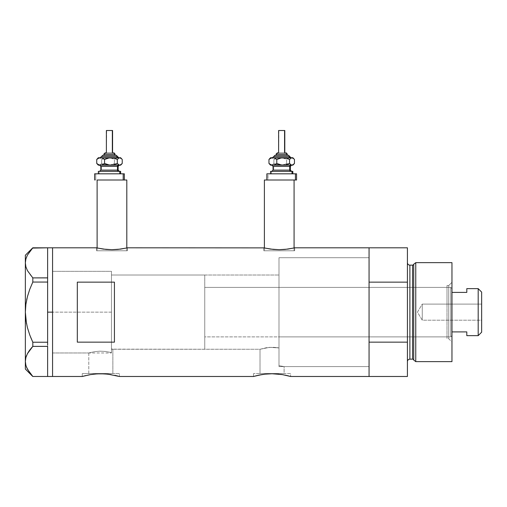 <?xml version="1.0" encoding="UTF-8"?>
<svg xmlns="http://www.w3.org/2000/svg" width="507" height="507" viewBox="0 0 507 507"><rect width="100%" height="100%" fill="white"/><g stroke="black" fill="none" stroke-linecap="round" stroke-linejoin="round"><path stroke-width="0.38" stroke-dasharray="2.54 1.9" d="M119.379 376.486L119.012 376.378L119.379 376.486L119.379 373.513L100.823 373.513L112.858 373.513L112.858 349.266L111.464 348.835L111.464 275.028L278.989 275.028L278.989 347.935L269.578 347.346L260.021 349.266L112.503 349.152L112.858 349.266L112.858 373.513L88.782 373.513L88.782 352.973L94.27 351.706L99.892 351.174L105.754 351.471L111.464 352.587L111.464 348.835L112.503 349.152L111.464 348.835L111.464 352.587L105.754 351.471L99.892 351.174L94.27 351.706L88.782 352.973L52.57 352.973L52.57 271.315L111.464 271.315L111.464 352.587L111.464 271.315L52.57 271.315L52.57 376.486L52.57 247.809L52.57 352.973L52.57 271.315L52.57 352.973L88.782 352.973L94.27 351.706L99.898 351.174L105.767 351.471L111.464 352.587L111.464 271.315L111.464 352.587L111.464 348.835L111.464 352.587L105.767 351.471L99.898 351.174L94.27 351.706L88.782 352.973L88.782 373.513L100.823 373.513L82.261 373.513L119.379 373.513L119.379 376.486L109.271 374.324M126.807 250.775L126.807 247.955L126.807 250.775L97.11 250.775L126.807 250.775M96.495 247.809L96.495 250.775L111.958 250.775L97.11 250.775L97.11 247.955L97.11 250.775L127.422 250.775L96.495 250.775L96.495 247.809L103.365 249.108L111.965 249.698L120.558 249.108L127.422 247.809L127.422 250.775L127.422 247.809M294.079 250.775L294.079 247.955L294.079 250.775L264.388 250.775L294.079 250.775M263.767 247.809L263.767 250.775L279.237 250.775L264.388 250.775L264.388 247.955L264.388 250.775L294.7 250.775L263.767 250.775L263.767 247.809L270.643 249.108L279.243 249.698L287.837 249.108L294.7 247.809L294.7 250.775L294.7 247.809M290.619 376.486L290.257 376.378L290.619 376.486L290.619 373.513L272.056 373.513L284.097 373.513L284.097 366.586L278.989 365.686L278.989 347.935L278.989 365.686L284.097 366.586L369.058 366.586L369.058 257.708L369.058 376.486L369.058 247.809L369.058 376.486L369.058 342.149L407.413 342.149L407.413 247.809L407.413 282.146L369.058 282.146L369.058 247.809L369.058 312.147L369.058 257.708L278.989 257.708L278.989 365.686L278.989 257.708L369.058 257.708L369.058 366.586L284.097 366.586L278.989 365.686L278.989 275.028L278.989 347.935L277.583 347.688L278.989 347.935L278.989 365.686L284.097 366.586L284.097 373.513L260.021 373.513L260.021 349.266L266.486 347.694L272.867 347.263L277.589 347.688L269.572 347.346L260.021 349.266L260.021 373.513L272.056 373.513L253.5 373.513L290.619 373.513L290.619 376.486L280.51 374.324M82.261 376.486L82.261 373.513L82.261 376.486L85.404 375.649M89.048 374.863L90.5 374.61L89.048 374.863M93.694 374.16L95.259 374.001M100.817 373.748L102.275 373.767M111.141 374.61L106.318 373.995M104.461 373.855L107.947 374.16M253.5 376.486L253.5 373.513L253.5 376.486L253.861 376.378L253.5 376.486M279.186 374.16L272.056 373.748L264.933 374.16L253.861 376.378M272.056 373.748L266.498 374.001M275.681 373.855L273.514 373.767M282.38 374.61L277.551 373.995M264.071 247.879L270.643 249.108L279.243 249.698L287.837 249.108L294.402 247.879M96.793 247.879L103.365 249.108L111.965 249.698L120.558 249.108L127.124 247.879M115.856 375.554L114.823 375.319M264.933 374.16L256.643 375.649M287.482 375.649L285.175 375.129M77.318 342.149L114.43 342.149L114.43 282.146L77.318 282.146L77.318 342.149L114.43 342.149L114.43 282.146L77.318 282.146L77.318 342.149M111.464 275.028L111.464 348.835L112.858 349.266L260.021 349.266L269.572 347.346L278.989 347.935L278.989 275.028L111.464 275.028L111.464 349.266L204.752 349.266L204.752 275.028L111.464 275.028L204.752 275.028L204.752 349.266L111.464 349.266L111.464 275.028L111.464 312.147L52.57 312.147L111.464 312.147L111.464 271.315L111.464 312.147L52.57 312.147L52.57 271.315L52.57 312.147L47.62 312.147L47.62 247.815L47.62 282.146L32.816 282.057L47.62 282.057L47.62 280.65L47.62 343.638L47.62 282.146L47.62 342.231L47.62 282.146L47.62 312.147L52.57 312.147L52.57 376.486L52.57 247.809L52.57 352.973L52.57 271.315L52.57 352.973L52.57 312.147L111.464 312.147L111.464 352.973L111.464 275.028M278.989 364.552L278.989 257.708L278.989 364.552M114.43 342.149L114.43 282.146L114.43 342.149M290.619 373.513L253.5 373.513L290.619 373.513M284.097 373.513L260.021 373.513L284.097 373.513M119.379 373.513L82.261 373.513L119.379 373.513M112.858 373.513L88.782 373.513L112.858 373.513M263.767 250.775L294.7 250.775L263.767 250.775M279.237 250.775L293.794 250.775L279.237 250.775M96.495 250.775L127.422 250.775L96.495 250.775M111.958 250.775L126.522 250.775L111.958 250.775M264.388 180.004L294.079 180.004L264.388 180.004M279.237 180.004L294.079 180.004M97.11 180.004L109.062 180.004M25.876 365.313L27.391 369.128L32.816 376.479L47.62 376.479L47.62 344.982L47.62 376.479L47.62 344.982L47.62 346.433L32.79 346.42M47.62 277.855L47.62 247.815L47.62 277.855M32.816 247.815L47.62 247.815L32.816 247.815L27.429 255.103L25.895 258.919L25.35 262.854L25.35 255.23L25.35 312.147L25.889 319.974L25.35 312.147L25.35 262.854L25.895 258.919L27.429 255.103L29.786 251.409M27.391 270.554L32.816 277.899L47.62 277.899L32.816 277.899L32.816 282.057L32.816 277.899L29.774 274.293M32.816 342.231L32.816 346.389L32.816 342.231L47.62 342.231L32.816 342.231L30.667 337.313M29.774 289.269L27.397 296.741L29.774 289.269M27.01 298.3L26.649 299.903M25.35 361.434L25.35 312.147L25.35 369.058L25.35 361.434L25.895 357.498L25.35 361.459M29.786 349.982L29.222 350.762M47.62 342.231L47.62 312.147L47.62 342.231M31.808 347.498L32.816 346.389L47.62 346.389L47.62 344.982L47.62 376.479L32.816 376.479L27.391 369.128M25.882 365.344L26.573 367.366M27.41 353.709L26.56 355.54M26.472 323.517L27.41 327.592M27.41 270.586L29.374 273.748M47.62 344.982L47.62 343.638L47.62 344.982M448.739 338.746L448.739 285.542L451.959 282.329L451.959 341.965L448.739 338.746L447.009 338.746L447.009 285.542L448.739 285.542L448.739 338.746L448.739 285.542L447.009 285.542L447.009 338.746L448.739 338.746L451.959 341.965L451.959 262.658L451.959 361.637L451.959 282.329L448.739 285.542L448.739 338.746M278.989 336.889L278.989 287.399L447.009 287.399L447.009 336.889L278.989 336.889L278.989 336.414L278.989 336.889L447.009 336.889L447.009 312.147L447.009 338.746L447.009 287.399L447.009 336.889L447.009 287.399L278.989 287.399L278.989 366.586L369.058 366.586L369.058 257.708L278.989 257.708L278.989 366.586L278.989 257.708L369.058 257.708L369.058 366.586L369.058 257.968L369.058 366.586L278.989 366.586L278.989 287.399L278.989 336.889M412.54 265.129L412.54 359.159L412.54 265.129M413.731 360.078L413.731 264.217L413.731 360.078M407.413 262.658L407.413 361.637L407.413 262.658M409.89 359.159L409.89 265.129L409.89 359.159M407.413 342.149L407.413 282.146L369.058 282.146L369.058 342.149L407.413 342.149M415.765 361.637L415.765 262.658L415.765 361.637M278.989 257.708L278.989 306.811L278.989 257.708M447.009 285.542L447.009 306.957L447.009 285.542M422.261 320.19L422.261 304.105L481.65 304.105L481.65 320.19L422.261 320.19L417.432 312.147L422.261 304.105L422.261 320.19L422.261 304.105L417.432 312.147L422.261 320.19L481.65 320.19L481.65 292.102L481.65 332.186L481.65 304.105L481.65 320.19L481.65 304.105L422.261 304.105L422.261 320.19M466.801 288.876L466.801 292.393L451.959 292.393L451.959 331.901L451.959 288.635L450.717 287.399L450.717 336.889L451.959 335.653L451.959 331.901L451.959 335.653L451.959 331.901L451.959 335.653L450.717 336.889L450.717 287.399L204.752 287.399L204.752 336.889L450.717 336.889L204.752 336.889L204.752 275.028L204.752 336.414L204.752 287.399L450.717 287.399L450.717 336.889L450.717 287.399L451.959 288.635L451.959 331.901L451.959 292.393L466.801 292.393L466.801 288.635M204.752 349.266L204.752 332.769L204.752 349.266M466.801 335.412L466.801 331.901L451.959 331.901L466.801 331.901L466.801 335.653M478.183 288.635L478.183 335.653L478.183 288.635M103.916 154.027L104.341 154.027A1.236 1.141 90 0 1 105.481 152.784A1.236 1.141 -90 0 0 104.341 154.027L104.341 155.262L103.916 155.262L115.051 155.262L103.2 155.262L116.23 155.262M100.912 157.734L118.689 157.734M117.459 156.498L102.053 156.498L117.459 156.498M106.388 130.514L106.388 152.784L112.579 152.784L105.881 152.784M100.342 171.347L119.297 171.347M118.074 170.111L100.823 170.111M100.823 166.397L118.074 166.397M119.297 165.162L98.345 165.162L99.841 165.035L101.66 163.438L104.74 164.674L108.035 165.162L99.195 165.162L100.462 164.68L101.66 163.438L101.66 159.458L99.841 157.861L98.345 157.734L108.035 157.734L99.195 157.734L97.426 158.653M101.482 166.397L101.482 170.111L101.482 166.397L118.144 166.397M99.195 173.819L120.622 173.819L95.766 173.819L95.766 180.004L94.638 180.004L95.766 180.004L95.766 173.819L124.329 173.819L98.345 173.819L99.195 173.819L99.195 171.347L99.195 173.819M98.561 171.347L99.195 171.347M94.638 173.819L95.766 173.819L94.638 173.819M97.927 158.216L99.841 157.861L101.66 159.458L106.388 157.861L111.331 158.222L114.411 159.458L114.411 163.438L114.411 159.458L116.312 158.216L118.321 157.734L116.312 158.216L114.411 159.458L111.331 158.222L108.035 157.734L118.321 157.734L120.343 158.222L122.231 159.458L120.343 158.222L118.321 157.734L120.622 157.734L108.035 157.734L104.759 158.216L101.66 159.458L101.66 163.438L103.453 164.243L108.035 165.162L111.306 164.68L114.411 163.438L116.299 164.674L118.321 165.162L108.035 165.162L111.306 164.68L114.411 163.438L117.294 165.035L120.622 165.162L100.342 165.162M123.201 180.004L109.487 180.004M101.254 171.347L119.379 171.347L101.254 171.347M118.144 170.111L101.482 170.111M99.67 165.162L118.625 165.162M118.625 171.347L99.67 171.347M120.33 164.68L122.231 163.438L120.33 164.68M118.321 165.162L119.335 165.035L118.321 165.162M98.554 165.035L97.426 164.243M101.768 157.734L118.765 157.734L101.768 157.734M116.16 155.262L103.916 155.262L104.341 155.262L104.341 154.027L115.051 154.027M113.733 152.784L106.388 152.784L106.628 130.514L112.579 130.514L106.628 130.514M118.055 157.734L100.278 157.734M115.007 154.027L104.341 154.027M105.481 152.784L113.486 152.784M276.144 154.027L276.569 154.027A1.236 1.141 90 0 1 277.709 152.784A1.236 1.141 -90 0 0 276.569 154.027L276.569 155.262L276.144 155.262L287.279 155.262L275.421 155.262L288.458 155.262M273.134 157.734L290.91 157.734M289.687 156.498L274.281 156.498L289.687 156.498M278.616 130.514L278.616 152.784L284.801 152.784L278.109 152.784M272.563 171.347L291.525 171.347M290.302 170.111L273.051 170.111M273.051 166.397L290.302 166.397M291.525 165.162L270.573 165.162L272.069 165.035L273.888 163.438L276.968 164.674L280.263 165.162L271.422 165.162L272.69 164.68L273.888 163.438L273.888 159.458L272.063 157.861L270.573 157.734L280.263 157.734L271.422 157.734L269.654 158.653M273.71 166.397L273.71 170.111L273.71 166.397L290.372 166.397M270.789 171.347L271.422 171.347L271.422 173.819L270.573 173.819L292.843 173.819L267.994 173.819L267.994 180.004L266.859 180.004M278.818 180.004L296.557 180.004L267.994 180.004L267.994 173.819L266.859 173.819L296.557 173.819L270.573 173.819L271.422 173.819L271.422 171.347L292.843 171.347L271.422 171.347M270.155 158.216L272.063 157.861L273.888 159.458L278.609 157.861L283.552 158.222L286.632 159.458L286.632 163.438L286.632 159.458L288.54 158.216L290.549 157.734L288.54 158.216L286.632 159.458L283.552 158.222L280.263 157.734L290.549 157.734L292.564 158.222L294.459 159.458L292.564 158.222L290.549 157.734L292.843 157.734L280.263 157.734L276.987 158.216L273.888 159.458L273.888 163.438L275.681 164.243L280.263 165.162L283.533 164.68L286.632 163.438L288.527 164.674L290.549 165.162L280.263 165.162L283.533 164.68L286.632 163.438L289.516 165.035L292.843 165.162L272.563 165.162M290.372 170.111L273.71 170.111M271.891 165.162L290.853 165.162M290.853 171.347L271.891 171.347M292.558 164.68L294.459 163.438L292.558 164.68M290.549 165.162L291.557 165.035L290.549 165.162M270.782 165.035L269.654 164.243M288.382 155.262L276.144 155.262L276.569 155.262L276.569 154.027L287.279 154.027M285.954 152.784L278.616 152.784L278.85 130.514L284.801 130.514L278.85 130.514M290.283 157.734L272.506 157.734M287.228 154.027L276.569 154.027M277.709 152.784L285.707 152.784M52.57 271.315L111.464 271.315M52.57 352.973L111.464 352.973"/><path stroke-width="0.76" d="M109.062 180.004L126.807 180.004L126.807 247.955L126.807 180.004L97.11 180.004L97.11 247.955L97.11 180.004L109.48 180.004M294.079 180.004L294.079 247.955L294.079 180.004L264.388 180.004L264.388 247.955L264.388 180.004L279.237 180.004M127.422 247.809L264.077 247.879L127.422 247.809L120.558 249.108L111.952 249.698L103.358 249.108L96.495 247.809L52.57 247.809L52.57 376.486L82.261 376.486L90.069 374.679M85.784 375.56L82.261 376.486L52.57 376.486L52.57 247.809L96.495 247.809M89.08 374.857L88.75 374.92M82.622 376.378L90.5 374.61L97.186 373.855L104.455 373.855L111.141 374.61M95.259 374.001L100.83 373.748L107.947 374.16L119.379 376.486L253.5 376.486L261.301 374.679M97.807 373.824L97.186 373.855M102.275 373.767L100.817 373.748M106.318 373.995L104.461 373.855M109.271 374.324L107.947 374.16M114.823 375.319L115.856 375.554M117.954 376.086L116.242 375.649L117.954 376.086M260.319 374.857L259.983 374.92M258.938 375.129L264.939 374.16L272.069 373.748L282.374 374.603L290.619 376.486L287.089 375.554M266.498 374.001L272.069 373.748L279.18 374.16M269.04 373.824L268.412 373.855M273.514 373.767L272.056 373.748M277.551 373.995L275.694 373.855M280.51 374.324L282.38 374.61M285.175 375.129L290.619 376.486L369.058 376.486L369.058 247.809L294.7 247.809L287.837 249.108L279.23 249.698L273.305 249.412L264.958 248.081M77.318 282.146L114.43 282.146L114.43 342.149L77.318 342.149L77.318 282.146L114.43 282.146L114.43 342.149L77.318 342.149L77.318 282.146M294.7 247.809L369.058 247.809L369.058 282.146L407.413 282.146L407.413 247.809L407.413 342.149L369.058 342.149L369.058 376.486L290.619 376.486M257.017 375.56L253.5 376.486L119.379 376.486M369.058 376.486L369.058 247.809L369.058 282.146L407.413 282.146L407.413 376.486L369.058 376.486L407.413 376.486L407.413 342.149L369.058 342.149L369.058 376.486M261.732 374.61L264.939 374.16M253.5 376.486L258.931 375.129M90.5 374.61L93.7 374.16M293.521 248.081L285.162 249.412L279.23 249.698L270.637 249.108L264.071 247.879M126.243 248.081L117.884 249.412L111.952 249.698L106.026 249.412L97.68 248.081M47.62 312.147L52.57 312.147L52.57 247.809L52.57 312.147L47.62 312.147L47.62 342.231L47.62 280.65L47.62 312.147M30.667 337.313L32.816 342.231L29.774 335.026L27.397 327.554L25.882 319.936L25.35 312.147L25.882 304.358L25.35 312.147L25.889 304.32L27.41 296.703L29.774 289.282L32.816 282.057L29.774 289.269L32.816 282.057L32.816 277.899L47.62 277.899L47.62 280.65L47.62 277.855L32.816 277.899L27.429 270.611L25.895 266.796L25.35 262.854L25.876 258.982L27.391 255.16L32.816 247.815L47.62 247.815L47.62 277.855L47.62 247.815L32.556 248.094M26.573 367.366L29.786 372.886L32.816 376.479L47.62 376.479L32.816 376.479L27.429 369.191L25.895 365.37L25.35 361.434L25.876 357.562L27.391 353.74L32.816 346.389L29.786 349.982L32.816 346.389L32.816 342.231L47.62 342.231L47.62 343.638L47.62 342.231L32.816 342.231L29.774 335.026L27.397 327.554L25.882 319.936L27.41 327.592L29.774 335.013L27.41 327.592M47.62 346.433L47.62 376.435L47.62 346.433M26.472 323.517L25.35 312.147L25.882 304.339L27.41 296.703L29.774 289.282L32.816 282.057L47.62 282.057L32.816 282.057L32.816 277.899L27.429 270.611L25.895 266.796L25.35 262.854L25.35 255.23L25.35 262.854L25.882 266.764L25.35 262.854L25.876 258.982L27.391 255.16L32.816 247.815L29.786 251.409M26.649 299.903L27.01 298.3M25.876 365.313L25.35 361.434L25.35 369.058L25.35 262.854L25.35 361.434L25.882 365.344L25.35 361.434L25.876 357.562L27.391 353.74L29.774 350.001L27.429 353.677L25.882 357.53L26.56 355.54M32.816 346.389L47.62 346.389L32.816 346.389L32.816 342.231M27.429 369.191L25.895 365.37M29.222 350.762L27.41 353.709M31.808 347.498L29.786 349.982M47.62 343.638L47.62 344.982L47.62 343.638M52.57 376.486L52.57 312.147L52.57 376.486L47.62 376.486M415.765 262.658L413.731 264.217L413.731 360.078L415.765 361.637L415.765 262.658L415.765 361.637L451.959 361.637L451.959 262.658L415.765 262.658L451.959 262.658L451.959 361.637L415.765 361.637L413.731 360.078A1.236 1.236 0 0 0 412.54 359.159A1.236 1.236 0 0 1 413.731 360.078L413.731 264.217A1.236 1.236 0 0 1 412.54 265.129L409.89 265.129A2.472 2.472 0 0 1 407.413 262.658A2.472 2.472 0 0 0 409.89 265.129L409.89 359.159L412.54 359.159L412.54 265.129A1.236 1.236 0 0 0 413.731 264.217L415.765 262.658M407.413 361.637A2.472 2.472 0 0 1 409.89 359.159A2.472 2.472 0 0 0 407.413 361.637M412.54 359.159L409.89 359.159L409.89 265.129L412.54 265.129L412.54 359.159M478.183 335.653L481.65 332.186L481.65 292.102L478.183 288.635L478.183 335.653L478.183 288.635L466.801 288.635L466.801 292.393L451.959 292.393L466.801 292.393L466.801 288.635L478.183 288.635L481.65 292.102L481.65 332.186L478.183 335.653L466.801 335.653L478.183 335.653M466.801 335.412L466.801 331.901L451.959 331.901L466.801 331.901L466.801 335.653M103.96 154.027L114.626 154.027A1.236 1.141 -90 0 0 113.486 152.784L113.733 152.784M103.2 155.262L115.767 155.262A1.236 1.141 90 0 1 116.914 156.498L101.508 156.498L116.914 156.498A1.236 1.141 -90 0 0 118.055 157.734A1.236 1.141 90 0 1 116.914 156.498A1.236 1.141 -90 0 0 115.767 155.262L102.737 155.262M106.628 130.514L112.579 130.514L112.339 152.784L112.339 130.514L106.388 130.514L106.388 152.784M115.051 155.262L115.051 154.027L114.626 154.027L114.626 155.262L114.626 154.027L103.916 154.027L105.234 152.784M100.823 166.397L100.823 170.111L117.485 170.111A1.236 1.141 -90 0 0 118.625 171.347A1.236 1.141 90 0 1 117.485 170.111L117.485 166.397A1.236 1.141 90 0 1 118.625 165.162A1.236 1.141 -90 0 0 117.485 166.397L100.823 166.397L99.587 165.162M99.195 171.347L120.622 171.347L119.772 171.347L119.772 173.819L119.772 171.347L98.561 171.347M123.201 180.004L123.201 173.819L94.638 173.819L123.201 173.819L123.201 180.004L97.135 180.004M98.345 157.734L96.736 159.458L98.624 158.222L100.646 157.734L102.655 158.216L104.556 159.458L107.636 158.222L110.932 157.734L98.345 157.734L119.772 157.734L121.04 158.216L122.231 159.458L122.231 163.438L120.413 165.035L119.126 165.035L117.307 163.438L114.227 164.674L110.932 165.162L107.661 164.68L104.556 163.438L102.668 164.674L100.646 165.162L119.772 165.162L118.499 164.68L117.307 163.438L112.605 165.035L109.284 165.035L104.556 163.438L101.673 165.035L98.345 165.162L120.622 165.162L121.541 164.243L119.772 165.162L120.622 165.162M101.254 165.162L100.335 165.162M124.329 173.819L123.201 173.819L124.329 173.819L124.329 180.004M118.144 170.111L118.144 166.397L117.485 166.397L117.485 170.111L118.144 170.111L119.379 171.347M117.485 166.397L100.893 166.397M100.893 170.111L117.485 170.111M97.927 158.216L96.736 159.458L98.624 158.222L100.646 157.734L102.655 158.216L104.556 159.458L104.556 163.438L104.556 159.458L109.259 157.861L114.208 158.216L117.307 159.458L117.307 163.438L117.307 159.458L119.126 157.861L120.622 157.734L110.932 157.734L114.208 158.216L117.307 159.458L119.126 157.861L121.04 158.216L122.231 159.458L122.231 163.438L121.541 164.243M98.554 165.035L96.736 163.438L96.736 159.458L96.736 163.438L98.637 164.68L100.646 165.162L98.637 164.68L96.736 163.438L98.345 165.162M100.202 157.734L102.807 155.262M115.767 155.262L116.16 155.262M105.881 152.784L105.481 152.784M113.486 152.784A1.236 1.141 90 0 1 114.626 154.027M276.188 154.027L286.854 154.027A1.236 1.141 -90 0 0 285.707 152.784L285.954 152.784M275.421 155.262L287.995 155.262A1.236 1.141 90 0 1 289.136 156.498L273.736 156.498L289.136 156.498A1.236 1.141 -90 0 0 290.283 157.734A1.236 1.141 90 0 1 289.136 156.498A1.236 1.141 -90 0 0 287.995 155.262L274.959 155.262M278.85 130.514L284.801 130.514L284.566 152.784L284.566 130.514L278.616 130.514L278.616 152.784M287.279 155.262L287.279 154.027L286.854 154.027L286.854 155.262L286.854 154.027L276.144 154.027L277.462 152.784M273.051 166.397L273.051 170.111L289.712 170.111A1.236 1.141 -90 0 0 290.853 171.347A1.236 1.141 90 0 1 289.712 170.111L289.712 166.397A1.236 1.141 90 0 1 290.853 165.162A1.236 1.141 -90 0 0 289.712 166.397L273.051 166.397L271.809 165.162M271.422 171.347L292.843 171.347L291.994 171.347L291.994 173.819L291.994 171.347L270.789 171.347M266.859 173.819L266.859 180.004L295.423 180.004L295.423 173.819L266.859 173.819L295.423 173.819L295.423 180.004L296.557 180.004L296.557 173.819L295.423 173.819L296.557 173.819M270.573 157.734L268.964 159.458L270.852 158.222L272.874 157.734L274.883 158.216L276.784 159.458L279.864 158.222L283.16 157.734L270.573 157.734L291.994 157.734L293.261 158.216L294.459 159.458L294.459 163.438L292.634 165.035L291.354 165.035L289.535 163.438L286.455 164.674L283.16 165.162L279.883 164.68L276.784 163.438L274.895 164.674L272.874 165.162L291.994 165.162L290.726 164.68L289.535 163.438L284.833 165.035L281.512 165.035L276.784 163.438L273.9 165.035L270.573 165.162L292.843 165.162L293.762 164.243L291.994 165.162L292.843 165.162M273.476 165.162L272.563 165.162M278.806 180.004L296.557 180.004M290.372 170.111L290.372 166.397L289.712 166.397L289.712 170.111L290.372 170.111L291.607 171.347M289.712 166.397L273.121 166.397M273.121 170.111L289.712 170.111M270.155 158.216L268.964 159.458L270.852 158.222L272.874 157.734L274.883 158.216L276.784 159.458L276.784 163.438L276.784 159.458L281.486 157.861L286.43 158.216L289.535 159.458L289.535 163.438L289.535 159.458L291.354 157.861L292.843 157.734L283.16 157.734L286.43 158.216L289.535 159.458L291.354 157.861L293.261 158.216L294.459 159.458L294.459 163.438L293.762 164.243M270.782 165.035L268.964 163.438L268.964 159.458L268.964 163.438L270.865 164.68L272.874 165.162L270.865 164.68L268.964 163.438L270.573 165.162M272.43 157.734L275.035 155.262M287.995 155.262L288.382 155.262M278.109 152.784L277.709 152.784M285.707 152.784A1.236 1.141 90 0 1 286.854 154.027M47.62 247.809L52.57 247.809M25.35 369.058L32.771 376.479M25.35 255.23L32.771 247.815M369.058 247.809L407.413 247.809M116.287 155.262L118.765 157.734M103.916 155.262L103.916 154.027M118.144 166.397L119.379 165.162M98.345 173.819L98.345 171.347M94.638 180.004L94.638 173.819M120.622 173.819L120.622 171.347M100.823 170.111L99.587 171.347M120.622 157.734L121.541 158.653M112.579 152.784L112.579 130.514M115.051 154.027L113.815 152.784M288.515 155.262L290.986 157.734M276.144 155.262L276.144 154.027M290.372 166.397L291.607 165.162M270.573 173.819L270.573 171.347M292.843 173.819L292.843 171.347M273.051 170.111L271.809 171.347M292.843 157.734L293.762 158.653M284.801 152.784L284.801 130.514M287.279 154.027L286.037 152.784"/></g></svg>
